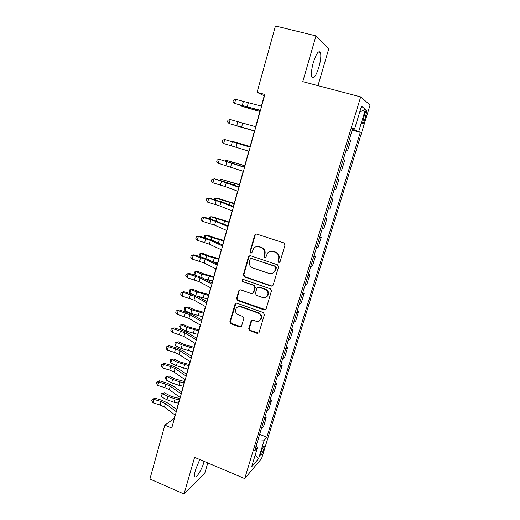 <?xml version="1.0" encoding="UTF-8"?>
<svg xmlns="http://www.w3.org/2000/svg" width="520" height="520" viewBox="0 0 520 520"><rect width="100%" height="100%" fill="white"/><g stroke="black" fill="none" stroke-linecap="round" stroke-linejoin="round"><path stroke-width="0.78" d="M278.7 262.411L280.085 261.677L285.012 245.024L283.946 242.951L256.678 234.046L255.06 234.5L254.728 235.112L249.997 251.615L250.725 253.045L251.869 252.714L253.682 248.306C255.119 246.733 256.861 246.233 258.908 246.805L261.157 247.553C263.985 248.82 265.109 251.011 264.524 254.124L263.9 256.262L264.641 257.699L265.817 257.342L267.514 253.097C268.97 251.407 270.777 250.855 272.922 251.453L275.197 252.207C278.057 253.487 279.188 255.691 278.59 258.817L277.959 260.962L278.7 262.411M270.445 251.29L273.377 251.336L275.646 252.089C278.499 253.37 279.63 255.567 279.032 258.687L278.401 260.832L279.578 262.327M256.23 233.968L255.216 235.04L250.491 251.498L251.537 252.98M256.646 246.617L259.389 246.701L261.632 247.448C264.459 248.716 265.577 250.9 264.992 254.007L264.368 256.139L265.48 257.627M199.764 459.55L195.553 469.703C194.623 472.999 194.369 475.215 194.786 476.353C195.812 479.453 201.864 469.755 204.139 461.546L204.178 461.416M318.916 67.112C320.756 60.405 321.256 55.536 320.418 52.507C318.656 50.134 316.297 53.462 313.333 62.491C311.506 69.251 311.019 74.094 311.857 77.019C313.658 79.32 316.011 76.017 318.916 67.112M263.835 449.053L264.349 446.193C263.679 445.919 262.594 447.928 261.092 452.212L260.585 455.059C261.261 455.312 262.346 453.31 263.835 449.053M248.761 328.64L249.795 330.668L257.238 333.392L258.98 332.826L264.433 314.62L263.387 312.572L236.828 303.115L235.19 303.589L229.866 321.75L230.893 323.772L239.759 327.008L241.436 326.495L243.847 318.487L242.821 316.453L238.394 314.86C235.514 313.255 234.819 311.006 236.308 308.126C237.471 306.728 238.94 306.293 240.714 306.826L258.187 313.06C261.021 314.587 261.775 316.784 260.449 319.651C259.259 321.211 257.719 321.704 255.814 321.139L252.895 320.086L251.186 320.619L248.761 328.64L249.256 328.361L250.283 330.389L258.739 333.112M317.986 85.657L328.77 48.75L315.965 35.899L302.789 81.659L360.685 96.889L244.719 478.575L194.597 457.36L184.047 494L149.923 478.998L164.84 425.165L171.737 428.025L264.888 94.458L257.075 92.339L264.251 95.81L261.372 106.119M315.965 35.899L275.457 26L257.075 92.339M271.193 286.143L273.156 285.123L278.558 266.851L277.498 264.791L250.452 255.703L248.827 256.172L248.521 256.744L243.328 274.853L244.361 276.887L271.193 286.143L272.493 286M271.447 290.888L266.117 308.925L264.173 309.913L237.582 300.476L236.555 298.447L239.011 290.297L240.65 289.822L251.407 293.592L253.091 293.079L253.331 292.584L254.82 287.482L253.78 285.435L242.541 281.534L242.008 279.734L243.152 279.403L270.4 288.834L271.447 290.888M364.52 114.53L362.505 123.396C362.954 124.176 363.766 122.785 364.956 119.21L366.964 110.351C366.529 109.551 365.716 110.948 364.52 114.53M360.685 96.889L370.078 105.04L261.599 458.543L244.719 478.575M352.644 128.707L354.536 129.116L352.813 128.141L254.625 450.866L257.433 447.733L256.048 446.193M354.536 129.116L361.51 106.242L365.476 109.395L358.716 131.488L352.411 129.48M352.209 130.143L360.282 132.373L358.716 131.488M360.282 132.373L266.838 437.242L264.264 440.109L258.596 458.634L251.615 466.804L257.433 447.733M184.047 494L204.711 473.441L207.772 462.937M175.11 415.09L174.161 418.496L164.84 425.165M260.163 110.448L255.625 126.718M254.475 130.839L249.958 146.998M248.8 151.144L244.374 167.011M243.185 171.275L238.843 186.81M237.62 191.191L233.369 206.414M232.115 210.906L227.955 225.817M226.668 230.419L222.593 245.024M221.28 249.737L217.282 264.036M215.943 268.853L212.03 282.861M210.659 287.775L206.823 301.496M205.426 306.514L201.675 319.943M200.245 325.058L196.573 338.215M195.117 343.421L191.522 356.304M190.041 361.608L186.524 374.212M185.016 379.606L181.571 391.95M180.037 397.436L176.67 409.513M346.144 150.066L347.666 150.495L350.818 140.16L349.362 139.484M340.113 169.891L341.653 170.222L344.773 159.991L343.259 159.542M337.285 179.179L338.793 179.621L337.22 179.394M334.106 189.638L335.706 189.755L338.793 179.621M331.377 198.601L332.872 199.056L331.24 199.043M328.159 209.183L329.817 209.086L332.872 199.056M325.526 217.828L327.008 218.29L325.325 218.491M322.27 228.527L323.986 228.222L327.008 218.29M319.735 236.867L321.204 237.334L319.469 237.744M316.446 247.683L318.214 247.162L321.204 237.334M314.002 255.71L315.464 256.191L313.671 256.802M310.674 266.637L312.5 265.922L315.464 256.191M308.321 274.372L309.777 274.859L307.931 275.672M304.967 285.409L306.839 284.492L309.777 274.859M302.705 292.844L304.142 293.339L302.244 294.353M299.312 303.992L301.236 302.881L304.142 293.339M297.135 311.142L298.565 311.642L296.615 312.845M293.716 322.394L295.692 321.087L298.565 311.642M291.623 329.257L293.046 329.764L291.044 331.156M288.171 340.606L290.192 339.118L293.046 329.764M286.169 347.197L287.579 347.711L285.532 349.291M282.685 358.644L284.752 356.974L287.579 347.711M280.761 364.962L282.159 365.488L280.065 367.244M277.245 376.512L279.364 374.66L282.159 365.488M275.405 382.558L276.796 383.091L274.658 385.021M271.863 394.199L274.027 392.171L276.796 383.091M270.108 399.984L271.486 400.524L269.302 402.63M266.533 411.716L268.743 409.519L271.486 400.524M264.856 417.241L266.227 417.788L263.998 420.069M261.255 429.065L263.51 426.699L266.227 417.788M259.649 434.343L266.838 437.242M347.666 150.495L346.184 149.942M257.992 439.803L264.264 440.109M359.794 111.865L365.476 109.395M258.596 458.634L255.164 455.175M249.88 255.625L249.022 256.627L243.834 274.69L244.868 276.725L271.642 285.954M275.925 267.846L275.184 266.403L251.466 258.414L250.322 258.745L249.47 261.378C248.898 264.459 250.01 266.637 252.811 267.911L268.97 273.416C271.206 274.04 273.046 273.455 274.508 271.648L275.925 267.846L276.374 267.703L275.632 266.26L275.184 266.403M251.128 258.356L275.632 266.26M272.402 273.319L274.957 271.492L275.711 269.945L275.262 270.101M276.374 267.703L275.711 269.945M239.915 289.757L239.258 290.628L237.075 298.24L238.102 300.261L265.584 309.706M252.701 293.442L253.819 292.389L255.3 287.293L254.261 285.252L242.541 281.534M242.756 279.351L243.048 281.365M262.672 297.538C264.557 298.084 266.103 297.589 267.3 296.049C268.704 293.124 267.963 290.894 265.07 289.354L258.837 287.19L257.14 287.709L256.9 288.204L255.411 293.312L256.451 295.36L262.672 297.538M265.902 297.303L267.761 295.841C269.159 292.923 268.418 290.7 265.538 289.159L265.07 289.354M258.043 287.137L259.311 287.001L265.538 289.159M251.96 320.06L249.256 328.361M259.311 320.769L260.917 319.397C262.243 316.531 261.489 314.34 258.661 312.819L258.187 313.06M238.082 306.807L241.228 306.592L258.661 312.819M236.041 303.056L230.399 321.497L231.419 323.505L241.183 326.775M259.87 111.508L241.15 106.093L259.903 111.377M241.312 105.489L241.15 106.093L240.728 105.32M260.462 110.318L234.566 103.409L260.403 110.513M261.612 106.177L235.671 99.346L234.566 103.409L232.993 101.686L233.435 100.067L235.671 99.346M254.423 131.008L235.794 125.632L254.43 130.988M250.107 146.471L231.55 141.115L250.088 146.536M244.758 165.626L226.291 160.303L244.712 165.789M225.284 160.869L226.291 160.303L226.077 161.102M254.716 130.877L229.08 123.565L254.709 130.904M255.859 126.783L230.172 119.548L229.08 123.565L227.519 121.83L227.955 120.224L230.172 119.548M249.035 151.222L223.645 143.52L224.731 139.542L222.541 140.173L222.105 141.758L223.645 143.52M250.166 147.167L224.731 139.542L250.198 147.069M243.412 171.353L218.276 163.267L219.343 159.334L217.172 159.919L216.749 161.493L218.276 163.267M244.53 167.343L219.343 159.334L244.608 167.089M239.467 184.587L221.084 179.303L239.389 184.86M219.687 180.278L221.084 179.303L220.733 180.583M237.848 191.282L225.232 186.563L212.953 182.819L214.013 178.925L211.868 179.465L214.565 178.783L229.177 183.261L239.07 186.894M238.959 187.311L214.565 178.783M212.953 182.819L211.445 181.019L211.868 179.465M234.221 203.372L218.004 198.374L215.93 198.12L234.117 203.736M214.409 199.563L214.63 198.75L215.93 198.12L215.449 199.869M232.343 210.997L219.882 205.959L207.688 202.169L208.734 198.315L206.609 198.816L209.313 198.068L223.821 202.618L233.597 206.505M233.441 207.071L220.948 202.092L208.734 198.315L209.313 198.068M207.688 202.169L206.193 200.356L206.609 198.816M229.028 221.969L212.914 216.918L210.828 216.749L228.897 222.43M209.183 218.654L209.547 217.321L210.828 216.749L210.217 218.959M226.889 230.516L214.591 225.16L202.475 221.332L203.508 217.51L201.409 217.971L204.113 217.165L211.523 219.343L228.176 225.914M227.975 226.629L215.644 221.338L203.508 217.51L204.113 217.165M202.475 221.332L200.993 219.492L201.409 217.971M223.886 240.383L213.876 237.556L207.87 235.281L205.77 235.196L211.79 237.484L223.73 240.942M204.289 237.64L204.51 235.716L205.77 235.196L205.036 237.861M220.519 244.075L222.703 244.628M221.494 249.834L209.352 244.172L197.308 240.299L198.341 236.516L196.255 236.931L198.965 236.073L206.336 238.244L213.285 240.754L222.814 245.128M222.573 245.986L210.392 240.383L198.341 236.516L198.965 236.073M197.308 240.299L195.845 238.446L196.255 236.931M218.797 258.622L208.826 255.821L202.878 253.468L200.766 253.468L206.733 255.827L218.614 259.279M199.531 256.471L199.128 255.379L199.524 253.929L200.766 253.468L199.908 256.581M212.355 261.625L217.594 262.918M216.158 268.957L204.165 262.99L192.198 259.077L193.219 255.333L191.152 255.71L193.869 254.787L201.201 256.964L208.091 259.538L217.503 264.141M217.217 265.148L205.198 259.246L193.219 255.333L193.869 254.787M192.198 259.077L190.749 257.205L191.152 255.71M213.753 276.686L203.827 273.904L197.931 271.479L195.806 271.564L201.721 274.001L213.544 277.433M194.799 275.1L194.194 273.409L194.591 271.973L195.806 271.564L194.831 275.113M204.672 279.032L212.537 281.041M210.873 287.892L199.024 281.625L187.142 277.667L188.149 273.962L186.102 274.3L188.825 273.325L196.112 275.496L202.95 278.135L212.244 282.971M211.926 284.122L200.05 277.914L188.149 273.962L188.825 273.325M187.142 277.667L185.705 275.782L186.102 274.3M208.761 294.58L198.881 291.817L193.031 289.322L190.892 289.484L196.755 291.993L208.526 295.412M189.917 293.046L189.306 291.258L189.696 289.842L190.892 289.484L189.917 293.046L194.168 294.886M196.768 295.984L207.525 298.987M205.634 306.631L193.941 300.079L182.13 296.075L183.125 292.409L181.103 292.708L183.827 291.675L191.081 293.846L197.86 296.55L207.038 301.613M206.681 302.894L194.955 296.4L183.125 292.409L183.827 291.675M182.13 296.075L180.707 294.177L181.103 292.708M203.808 312.299L193.973 309.562L188.181 306.995L186.03 307.236L191.841 309.822L203.554 313.222M185.061 310.765L184.464 308.945L184.853 307.541L186.03 307.236L185.061 310.765L190.866 313.365L202.566 316.764M200.453 325.182L188.903 318.344L177.164 314.308L178.152 310.674L176.15 310.94L178.88 309.849L186.095 312.013L192.822 314.782L201.883 320.067M201.487 321.49L189.911 314.704L178.152 310.674L178.88 309.849M177.164 314.308L175.76 312.39L176.15 310.94M198.906 329.849L189.118 327.139L183.372 324.5L181.214 324.818L186.972 327.476L198.627 330.863M180.252 328.315L179.673 326.469L180.05 325.072L181.214 324.818L180.252 328.315L186.004 330.986L197.645 334.373M195.325 343.551L183.917 336.434L172.256 332.358L173.232 328.764L171.249 328.991L173.979 327.847L181.155 330.012L187.831 332.839L196.781 338.338M196.346 339.892L184.912 332.832L173.232 328.764L173.979 327.847M172.256 332.358L170.859 330.428L171.249 328.991M194.058 347.243L184.308 344.552L178.614 341.841L176.436 342.238L182.15 344.962L193.745 348.335M175.299 342.44L176.436 342.238L175.487 345.703L174.922 343.818L175.299 342.44L178.614 341.841M175.487 345.703L181.188 348.439L192.777 351.812M190.249 361.738L178.984 354.354L174.558 352.404L167.388 350.24L168.357 346.678L166.394 346.866L169.124 345.67L176.267 347.828L182.891 350.721L191.731 356.434M191.256 358.118L179.966 350.786L175.533 348.849L168.357 346.678L169.124 345.67M167.388 350.24L166.01 348.29L166.394 346.866M189.248 364.468L179.543 361.797L173.894 359.021L171.711 359.496L177.372 362.284L188.916 365.644M170.593 359.645L171.711 359.496L170.768 362.928L170.216 361.01L170.593 359.645L173.894 359.021M170.768 362.928L176.423 365.729L187.954 369.09M185.218 379.743L174.089 372.093L169.702 370.11L162.572 367.946L163.527 364.416L161.584 364.572L164.32 363.324L171.425 365.482L177.989 368.426L186.725 374.348M186.219 376.162L175.065 368.557L170.671 366.581L163.527 364.416L164.32 363.324M162.572 367.946L161.2 365.976L161.584 364.572M184.483 381.531L174.817 378.885L169.221 376.044L167.024 376.584L172.64 379.444L179.842 381.901L184.132 382.791M165.925 376.688L167.024 376.584L166.095 379.984L165.555 378.047L165.925 376.688L169.221 376.044M166.095 379.984L171.697 382.856L178.893 385.313L183.177 386.197M180.239 397.579L169.247 389.662L164.892 387.641L157.8 385.476L158.75 381.986L156.819 382.103L159.555 380.809L166.628 382.96L173.147 385.964L181.772 392.093M181.233 394.024L170.216 386.165L165.854 384.15L158.75 381.986L159.555 380.809M157.8 385.476L156.442 383.5L156.819 382.103M179.764 398.437L174.895 397.449L170.144 395.811L164.587 392.906L162.383 393.523L167.953 396.442L175.11 398.912L179.387 399.776M161.304 393.575L162.383 393.523L161.46 396.89L160.934 394.921L161.304 393.575L164.587 392.906M161.46 396.89L167.018 399.822L174.174 402.298L178.444 403.156M175.305 415.233L164.45 407.069L160.134 405.009L153.069 402.844L154.011 399.386L152.107 399.471L154.843 398.125L161.876 400.276L168.344 403.338L176.865 409.663M176.286 411.716L165.406 403.598L161.083 401.544L154.011 399.386L154.843 398.125M153.069 402.844L151.73 400.855L152.107 399.471M364.312 115.2L366.048 115.667M363.233 118.742L364.956 119.21M279.032 258.687L278.59 258.817M275.646 252.089L275.197 252.207M273.377 251.336L272.922 251.453M264.368 256.139L263.9 256.262M264.992 254.007L264.524 254.124M261.632 247.448L261.157 247.553M259.389 246.701L258.908 246.805M250.491 251.498L249.997 251.615M255.216 235.04L254.728 235.112M278.401 260.832L277.959 260.962M244.868 276.725L244.361 276.887M243.834 274.69L243.328 274.853M249.022 256.627L248.521 256.744M251.96 258.291L251.466 258.414M264.635 309.68L264.173 309.913M238.102 300.261L237.582 300.476M237.075 298.24L236.555 298.447M239.258 290.628L238.745 290.817M253.819 292.389L253.331 292.584M255.3 287.293L254.82 287.482M254.261 285.252L253.78 285.435M259.311 287.001L258.837 287.19M251.466 320.801L250.978 321.061M241.228 306.592L240.714 306.826M240.272 326.736L239.759 327.008M231.419 323.505L230.893 323.772M230.399 321.497L229.866 321.75M235.456 303.875L234.936 304.096M257.719 333.106L257.238 333.392M250.283 330.389L249.795 330.668M247.696 107.276L247.546 107.816M255.613 109.298L255.405 110.045M247.169 106.958L248.294 102.888M242.249 105.612L243.36 101.556M245.615 145.262L245.511 145.633M232.531 162.273L232.336 162.981M240.253 164.548L239.98 165.529M241.599 127.166L242.71 123.142M236.717 125.769L237.822 121.752M236.087 147.167L237.185 143.182M231.25 145.717L232.336 141.745M230.633 166.966L231.719 163.02M225.83 165.464L226.909 161.531M227.272 181.35L226.954 182.488M234.942 183.651L234.507 185.218M225.232 186.563L226.304 182.656M220.467 185.016L221.54 181.123M222.06 200.245L221.631 201.806M229.691 202.56L229.093 204.711M219.882 205.959L220.948 202.092M215.163 204.36L216.222 200.506M216.899 218.953L216.353 220.928M224.484 221.286L223.73 224.01M214.591 225.16L215.644 221.338M209.911 223.516L210.958 219.7M211.79 237.484L211.133 239.857M219.33 239.831L218.419 243.107M209.352 244.172L210.392 240.383M204.711 242.483L205.744 238.706M206.733 255.827L205.966 258.603M214.227 258.193L213.213 261.839M204.165 262.99L205.198 259.246M199.556 261.261L200.583 257.517M201.721 274.001L200.85 277.16M209.17 276.374L208.169 279.994M199.024 281.625L200.05 277.914M194.461 279.851L195.475 276.146M196.755 291.993L195.78 295.536M204.165 294.385L203.171 297.967M193.941 300.079L194.955 296.4M189.41 298.259L190.417 294.587M191.841 309.822L190.866 313.365M199.206 312.221L198.224 315.77M188.903 318.344L189.911 314.704M184.411 316.485L185.406 312.851M186.972 327.476L186.004 330.986M194.298 329.894L193.323 333.404M183.917 336.434L184.912 332.832M179.458 334.536L180.447 330.935M182.15 344.962L181.188 348.439M189.43 347.393L188.468 350.87M178.984 354.354L179.966 350.786M174.558 352.404L175.533 348.849M177.372 362.284L176.423 365.729M184.613 364.728L183.658 368.173M174.089 372.093L175.065 368.557M169.702 370.11L170.671 366.581M172.64 379.444L171.697 382.856M179.842 381.901L178.893 385.313M169.247 389.662L170.216 386.165M164.892 387.641L165.854 384.15M167.953 396.442L167.018 399.822M175.11 398.912L174.174 402.298M164.45 407.069L165.406 403.598M160.134 405.009L161.083 401.544M318.364 51.987L320.418 52.507M366.431 110.208L366.964 110.351M255.547 234.422L255.06 234.5M249.327 256.048L248.827 256.172M274.957 271.492L274.508 271.648M239.525 290.101L239.011 290.297M253.578 292.877L253.091 293.079M242.522 279.565L242.008 279.734M267.761 295.841L267.3 296.049M251.674 320.365L251.186 320.619M260.917 319.397L260.449 319.651M235.709 303.368L235.19 303.589"/></g></svg>
